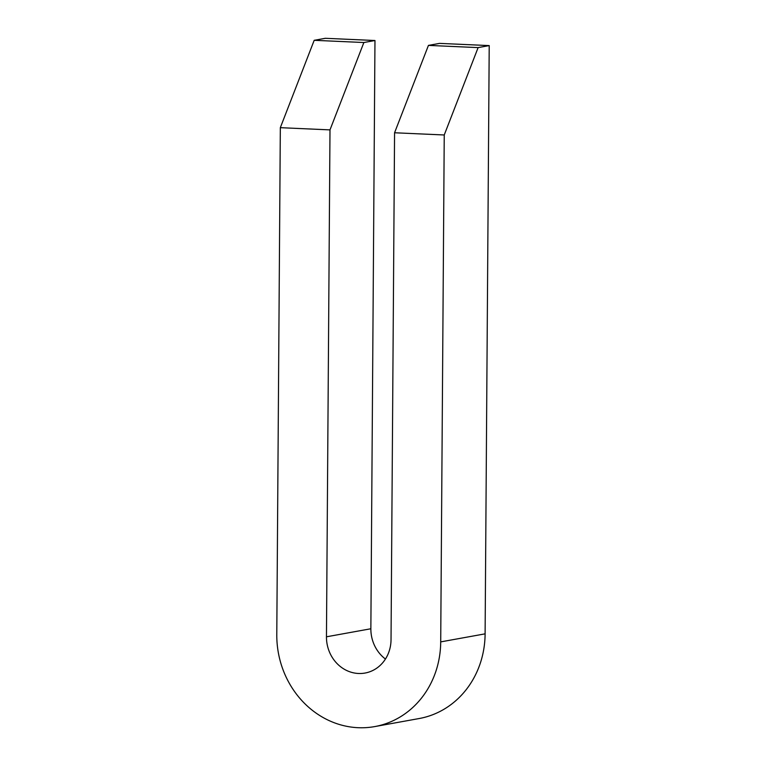 <?xml version="1.0" encoding="UTF-8"?>
<svg xmlns="http://www.w3.org/2000/svg" width="766" height="766" viewBox="0 0 766 766"><rect width="100%" height="100%" fill="white"/><g stroke="black" fill="none" stroke-linecap="round" stroke-linejoin="round"><path stroke-width="1.15" d="M394.567 132.767L391.033 639.677A35.37 32.182 79.7 0 1 365.047 673.046A35.37 32.182 79.7 0 1 326.46 636.805L329.993 129.885L280.327 127.673L276.785 634.593A89.775 81.694 -100.3 0 0 358.124 727.7A89.775 81.694 -100.3 0 0 374.756 726.58A89.775 81.694 -100.3 0 0 440.709 641.889L444.242 134.979L478.118 47.607L428.443 45.395L394.567 132.767L444.242 134.979M428.443 45.395L439.54 43.384L489.215 45.596L478.118 47.607M374.756 726.58L419.155 718.537A89.775 81.694 -100.3 0 0 485.108 633.846L489.215 45.596M385.442 659.038A35.37 32.182 79.7 0 1 370.859 628.762L374.967 40.512L363.869 42.523L329.993 129.885M280.327 127.673L314.194 40.311L325.291 38.3L374.967 40.512M363.869 42.523L314.194 40.311M440.709 641.889L485.108 633.846M326.46 636.805L370.859 628.762"/></g></svg>
